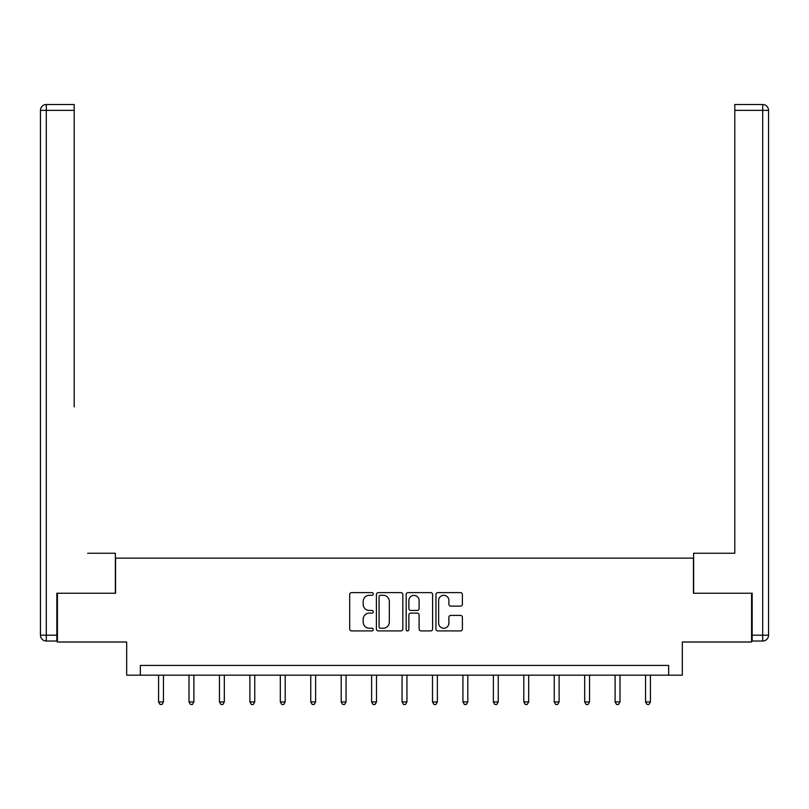 <?xml version="1.0" encoding="UTF-8"?>
<svg xmlns="http://www.w3.org/2000/svg" width="809" height="809" viewBox="0 0 809 809"><rect width="100%" height="100%" fill="white"/><g stroke="black" fill="none" stroke-linecap="round" stroke-linejoin="round"><path stroke-width="1.21" d="M373.283 593.958A1.345 1.345 0 0 0 371.948 592.623L351.602 592.623A1.911 1.911 0 0 0 349.68 594.534L349.68 629.008A1.911 1.911 0 0 0 351.602 630.919L371.948 630.919A1.345 1.345 0 0 0 373.283 629.584A1.345 1.345 0 0 0 371.948 628.239L369.308 628.239A6.128 6.128 0 0 1 363.18 622.111L363.18 619.239A6.128 6.128 0 0 1 369.308 613.111L371.948 613.111A1.345 1.345 0 0 0 373.283 611.766A1.345 1.345 0 0 0 371.948 610.431L369.308 610.431A6.128 6.128 0 0 1 363.18 604.303L363.18 601.431A6.128 6.128 0 0 1 369.308 595.303L371.948 595.303A1.345 1.345 0 0 0 373.283 593.958M460.463 606.123A1.911 1.911 0 0 0 462.384 604.202L462.384 594.534A1.911 1.911 0 0 0 460.463 592.623L437.871 592.623A1.911 1.911 0 0 0 435.95 594.534L435.95 629.008A1.911 1.911 0 0 0 437.871 630.919L460.463 630.919A1.911 1.911 0 0 0 462.384 629.008L462.384 617.328A1.911 1.911 0 0 0 460.463 615.406L450.795 615.406A1.911 1.911 0 0 0 448.884 617.328L448.884 623.112A5.127 5.127 0 0 1 443.757 628.239A5.127 5.127 0 0 1 438.64 623.112L438.64 600.42A5.127 5.127 0 0 1 443.757 595.303A5.127 5.127 0 0 1 448.884 600.42L448.884 604.202A1.911 1.911 0 0 0 450.795 606.123L460.463 606.123M668.659 675.181L682.321 675.181L682.321 642.012L751.581 642.012L751.581 593.24L693.434 593.24L693.434 558.119L115.566 558.119L115.566 593.24L57.419 593.24L57.419 642.012L126.679 642.012L126.679 675.181L668.659 675.181L668.659 665.423L140.341 665.423L140.341 675.181M402.821 594.534A1.911 1.911 0 0 0 400.91 592.623L378.309 592.623A1.911 1.911 0 0 0 376.397 594.534L376.397 629.008A1.911 1.911 0 0 0 378.309 630.919L400.91 630.919A1.911 1.911 0 0 0 402.821 629.008L402.821 594.534M408.09 592.623L430.691 592.623A1.911 1.911 0 0 1 432.603 594.534L432.603 629.008A1.911 1.911 0 0 1 430.691 630.919L421.014 630.919A1.911 1.911 0 0 1 419.102 629.008L419.102 615.022A1.911 1.911 0 0 0 417.191 613.111L410.77 613.111A1.911 1.911 0 0 0 408.858 615.022L408.858 629.584A1.345 1.345 0 0 1 407.514 630.919A1.345 1.345 0 0 1 406.179 629.584L406.179 594.534A1.911 1.911 0 0 1 408.09 592.623M380.422 595.303A1.345 1.345 0 0 0 379.077 596.638L379.077 626.894A1.345 1.345 0 0 0 380.422 628.239L383.193 628.239A6.128 6.128 0 0 0 389.321 622.111L389.321 601.431A6.128 6.128 0 0 0 383.193 595.303L380.422 595.303M419.102 600.521A5.127 5.127 0 0 0 413.975 595.394A5.127 5.127 0 0 0 408.858 600.521L408.858 608.52A1.911 1.911 0 0 0 410.77 610.431L417.191 610.431A1.911 1.911 0 0 0 419.102 608.52L419.102 600.521M158.584 675.181L158.584 701.949L163.458 701.949L163.458 675.181M163.458 701.949L161.992 704.477L160.04 704.477L158.584 701.949M115.363 593.24L115.363 553.245L87.665 553.245M74.206 110.368L46.305 110.368L46.305 104.523L74.206 104.523L74.206 406.917M46.305 641.031L46.305 635.186L40.45 635.186A5.855 5.855 0 0 0 46.305 641.031L56.842 641.031L46.305 641.031A5.855 5.855 0 0 1 40.45 635.186L40.45 110.368A5.855 5.855 0 0 1 46.305 104.523A5.855 5.855 0 0 0 40.45 110.368L46.305 110.368L46.305 635.186L56.842 635.186L56.842 593.24L57.419 593.24M56.842 635.186L56.842 641.031M721.335 553.245L734.794 553.245L734.794 104.523L762.695 104.523L747.283 104.523M693.637 593.24L693.637 553.245L734.794 553.245L734.794 406.917M752.158 635.186L762.695 635.186L762.695 641.031A5.855 5.855 0 0 0 768.55 635.186L768.55 110.368L768.55 635.186A5.855 5.855 0 0 1 762.695 641.031L752.158 641.031L752.158 593.24L751.581 593.24M762.695 104.523A5.855 5.855 0 0 1 768.55 110.368A5.855 5.855 0 0 0 762.695 104.523A5.855 5.855 0 0 1 768.55 110.368A5.855 5.855 0 0 0 762.695 104.523L762.695 110.368L734.794 110.368M189.013 675.181L189.013 701.949L193.897 701.949L193.897 675.181M193.897 701.949L192.431 704.477L190.479 704.477L189.013 701.949M219.451 675.181L219.451 701.949L224.326 701.949L224.326 675.181M224.326 701.949L222.869 704.477L220.918 704.477L219.451 701.949M249.89 675.181L249.89 701.949L254.764 701.949L254.764 675.181M254.764 701.949L253.298 704.477L251.346 704.477L249.89 701.949M280.318 675.181L280.318 701.949L285.203 701.949L285.203 675.181M285.203 701.949L283.737 704.477L281.785 704.477L280.318 701.949M310.757 675.181L310.757 701.949L315.631 701.949L315.631 675.181M315.631 701.949L314.175 704.477L312.223 704.477L310.757 701.949M341.196 675.181L341.196 701.949L346.07 701.949L346.07 675.181M346.07 701.949L344.604 704.477L342.652 704.477L341.196 701.949M371.624 675.181L371.624 701.949L376.509 701.949L376.509 675.181M376.509 701.949L375.042 704.477L373.091 704.477L371.624 701.949M402.063 675.181L402.063 701.949L406.937 701.949L406.937 675.181M406.937 701.949L405.471 704.477L403.529 704.477L402.063 701.949M432.491 675.181L432.491 701.949L437.376 701.949L437.376 675.181M437.376 701.949L435.909 704.477L433.958 704.477L432.491 701.949M462.93 675.181L462.93 701.949L467.804 701.949L467.804 675.181M467.804 701.949L466.348 704.477L464.396 704.477L462.93 701.949M493.369 675.181L493.369 701.949L498.243 701.949L498.243 675.181M498.243 701.949L496.777 704.477L494.825 704.477L493.369 701.949M523.797 675.181L523.797 701.949L528.681 701.949L528.681 675.181M528.681 701.949L527.215 704.477L525.263 704.477L523.797 701.949M554.236 675.181L554.236 701.949L559.11 701.949L559.11 675.181M559.11 701.949L557.654 704.477L555.702 704.477L554.236 701.949M584.674 675.181L584.674 701.949L589.549 701.949L589.549 675.181M589.549 701.949L588.082 704.477L586.131 704.477L584.674 701.949M615.103 675.181L615.103 701.949L619.987 701.949L619.987 675.181M619.987 701.949L618.521 704.477L616.569 704.477L615.103 701.949M645.542 675.181L645.542 701.949L650.416 701.949L650.416 675.181M650.416 701.949L648.96 704.477L647.008 704.477L645.542 701.949M768.55 635.186L762.695 635.186L762.695 110.368L768.55 110.368"/></g></svg>
